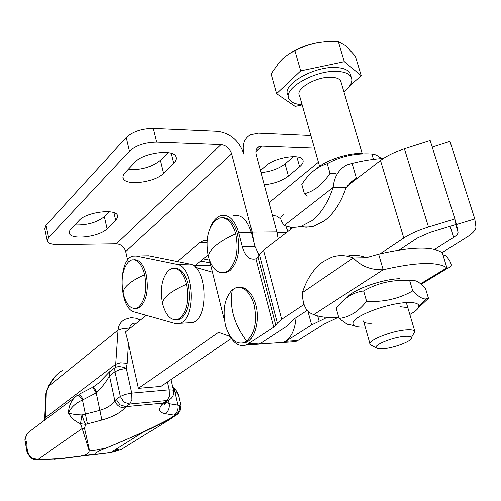 <?xml version="1.0" encoding="UTF-8"?>
<svg xmlns="http://www.w3.org/2000/svg" width="501" height="501" viewBox="0 0 501 501"><rect width="100%" height="100%" fill="white"/><g stroke="black" fill="none" stroke-linecap="round" stroke-linejoin="round"><path stroke-width="0.75" d="M253.713 241.664L252.172 232.132L231.687 153.782C229.79 148.39 226.252 145.328 221.079 144.607L156.506 142.159C145.058 142.359 136.04 145.371 129.446 151.189L48.591 237.53L47.313 241.131C48.353 243.461 51.885 244.626 57.909 244.632L116.389 243.843C121.079 244.25 124.192 246.836 125.72 251.583L127.661 260.1M177.367 261.528L199.674 242.734L203.719 240.536L207.207 240.348M278.199 238.921L276.871 231.925L256.155 154.596C255.322 150.889 256.205 148.283 258.81 146.762L261.823 146.148L314.446 148.146M195.102 265.568L208.072 254.971M156.506 142.159L153.181 128.444L217.634 131.337C230.498 133.21 239.284 140.825 244 154.189C241.97 145.052 244.125 138.583 250.456 134.782L258.309 133.16L310.864 135.514M173.596 163.288L163.426 173.302C154.897 182.521 125.319 186.215 123.14 178.218L123.033 175.882L124.06 173.759L134.951 162.23C143.217 152.636 173.784 148.709 175.951 156.851C176.709 158.811 175.92 160.959 173.596 163.288L171.148 153.319M115.681 220.321L107.089 228.782C99.705 236.854 70.935 240.38 69.357 233.303L69.32 231.556L70.347 229.652L79.177 220.384C86.322 212.011 116 208.322 117.516 215.524L117.447 217.822L115.681 220.321L113.952 212.681M47.2 240.599L44.771 228.894L46.023 225.218L126.233 137.506C132.784 131.6 141.764 128.582 153.181 128.444M128.043 169.432C140.875 170.271 151.621 167.228 160.276 160.295L167.904 152.611M74.824 224.924C87.011 225.318 96.856 222.557 104.371 216.639L109.249 211.723M318.429 162.18L269.037 202.673M264.24 184.775C274.009 183.742 282.076 180.836 288.432 176.07L299.629 166.745C302.648 164.178 303.731 161.898 302.873 159.9C300.732 153.344 274.748 157.446 265.862 165.818L260.426 170.54M293.649 156.594L285.082 163.883C278.763 168.712 270.734 171.63 260.983 172.626M252.867 344.569L258.848 344.162L261.071 343.016L286.522 326.401L294.669 318.561L307.238 310.319M259.042 255.115L255.022 246.68L251.383 232.758C247.494 220.045 241.601 214.29 233.723 215.493M303.888 304.508L281.687 319.281L277.36 323.114L275.819 325.293L273.703 327.166L246.273 345.02C238.964 347.143 232.909 342.985 228.093 332.551M399.209 249.999L417.702 237.869L429.971 232.439L455.973 224.498L454.877 218.95L428.505 227.028C418.448 230.172 410.213 233.842 403.793 238.038L380.071 253.819M224.636 320.834L209.575 260.232M210.076 228.256C212.768 221.16 216.507 216.902 221.273 215.486C229.082 214.271 234.925 220.064 238.795 232.865L242.409 246.88L255.022 246.68M293.367 227.297L263.501 250.187L259.393 254.495L257.176 258.028L255.353 258.936C249.467 260.025 245.152 256.011 242.409 246.88M347.675 185.671L380.503 160.514C386.653 155.892 394.631 151.978 404.432 148.772L430.171 140.543L454.877 218.95M222.701 217.747C229.32 217.628 234.236 222.964 237.455 233.773C240.612 250.049 238.125 262.311 230.015 270.565L226.621 272.4L223.477 272.776M239.34 287.28C246.404 286.948 251.784 292.459 255.485 303.819L255.742 304.771C260.063 320.227 254.846 339.578 245.803 342.546L242.277 343.16M208.41 256.431C211.936 268.492 217.447 273.828 224.949 272.45L228.337 270.615C236.441 262.355 238.914 250.08 235.771 233.785C232.214 222.118 226.865 216.852 219.745 217.979L215.436 220.346C207.733 228.838 205.391 240.868 208.41 256.431C209.437 249.266 218.555 241.72 235.771 233.785M225.538 325.343L225.782 326.264C229.915 339.158 236.021 344.625 244.112 342.659L246.78 341.15C254.84 333.259 257.264 321.16 254.038 304.846L253.782 303.9C249.611 291.438 243.686 286.046 236.002 287.724L232.383 289.797C224.742 297.926 222.457 309.775 225.538 325.343M277.122 342.822L283.497 342.477L285.758 341.344L311.635 324.905L327.234 317.315M272.4 215.23L276.715 216.138L280.785 218.893M285.795 225.995L287.9 231.487M338.563 317.214L323.934 324.172L297.857 340.523L295.584 341.651L289.453 342.07M432.231 147.081L449.961 141.432L474.785 218.924L475.919 226.74C476.15 229.721 473.082 233.228 466.713 237.261L442.089 252.642M474.785 218.924L456.543 224.498L455.021 219.67M434.686 249.379L453.593 237.424C456.755 235.389 458.233 233.641 458.039 232.182L456.543 224.498M145.522 255.804L148.578 255.742L189.76 264.027C207.107 265.749 209.6 318.58 192.522 322.594L187.975 322.844M174.799 323.433L179.734 323.295C196.636 319.269 194.125 266.081 176.953 264.34L136.209 255.986L133.022 256.086C117.647 259.017 118.937 308.841 134.431 311.954L174.799 323.433M133.955 259.693C139.435 259.418 143.536 264.384 146.267 274.592C148.791 289.133 146.868 299.855 140.505 306.756L138 308.171L135.665 308.434M174.367 268.235C180.517 267.966 185.113 273.27 188.151 284.136C190.931 299.548 188.752 310.852 181.612 318.041L179.158 319.381L176.427 319.757M123.171 293.285C126.045 304.282 130.467 309.267 136.441 308.24L138.946 306.825C145.303 299.917 147.219 289.19 144.695 274.642C141.789 263.908 137.462 258.986 131.725 259.875L128.638 261.66C122.563 268.774 120.741 279.32 123.171 293.285C122.902 287.511 130.078 281.293 144.695 274.642M162.405 303.575C165.674 315.486 170.722 320.784 177.548 319.469L179.997 318.129C187.13 310.933 189.303 299.617 186.529 284.192C183.216 272.594 178.293 267.359 171.762 268.492L168.599 270.258C161.798 277.692 159.731 288.795 162.405 303.575C162.706 297.625 170.747 291.162 186.529 284.192M210.22 262.843L200.701 260.996M209.512 260.063L203.293 258.873M173.434 390.611L173.095 390.135L169.088 389.822L131.763 393.128L131.926 399.754L129.765 404.019L123.86 402.103L120.353 396.466L125.256 394.387L131.763 393.128L126.321 368.367L119.852 369.594L114.992 371.729L120.353 396.466L116.238 399.366L119.964 404.802L125.945 406.637L163.044 403.105L165.856 402.121L164.71 403.405L166.482 401.439M146.323 315.336L125.488 331.938L128.481 343.473L138.433 388.344L160.815 386.409L231.356 338.519M124.899 407.889L125.945 406.637L129.765 404.019L166.996 400.524L163.044 403.105L161.955 404.345C157.853 409.367 158.892 412.473 165.067 413.669L174.73 415.26L168.211 419.494C147.344 430.359 126.709 439.834 106.3 447.932L96.173 450.123C92.384 450.606 90.117 450.518 89.366 449.873L84.506 428.173L85.721 424.328L101.878 420.026C112.493 417.07 120.171 413.024 124.899 407.889C120.159 407.864 116.833 405.566 114.911 401C111.93 405.046 106.926 408.152 99.899 410.319L101.878 420.026M277.197 342.816L283.272 342.402C290.655 338.995 294.92 330.741 296.066 317.647M230.022 336.422L218.636 332.326L138.433 388.344M195.471 267.284L212.543 272.175M168.211 419.494L169.369 419.45L142.416 432.651L106.563 447.938C95.716 452.134 92.541 454.156 97.044 454.006L96.699 454.138M171.799 418.128L121.029 449.622L111.153 452.328L97.044 454.006M176.584 414.859L175.632 415.573M174.73 415.26L176.352 414.96L177.911 413.832L179.94 410.92L179.59 405.491C180.091 409.868 178.469 413.125 174.73 415.254M173.841 415.028C177.053 412.799 178.381 409.499 177.836 405.127L179.583 405.491L180.585 404.15M165.067 413.669C168.261 411.402 169.595 408.083 169.062 403.706L177.836 405.127L174.749 391.738L177.498 393.617L178.838 396.585M166.006 402.19L169.062 403.706L168.28 400.268L171.016 398.483M161.955 404.345L164.704 403.399M87.424 423.821L85.408 414.077L99.899 410.319L96.223 392.903L96.912 392.427C102.592 386.547 106.782 381.017 109.494 375.844L114.992 371.729L114.792 369.619L115.725 364.246L118.061 330.096L122.902 328.568L129.164 329.013M84.506 428.173L82.214 428.493L80.504 423.696L85.721 424.328C84.606 422.606 83.354 419.487 81.97 414.972L85.408 414.077L82.496 400.023C79.991 396.41 78.419 394.719 77.787 394.963C71.875 399.09 68.769 405.109 68.48 413.018C70.885 407.463 75.557 403.136 82.496 400.023L96.223 392.903L93.505 388.613L92.059 387.574L79.365 394.099M54.446 459.123L79.728 456.029C86.898 454.789 89.961 452.76 88.921 449.961L82.214 428.493L38.057 459.273L31.882 458.046C28.194 454.632 26.553 449.842 26.96 443.673C24.712 438.024 25.927 433.697 30.599 430.697L74.186 397.969M80.298 456.073L80.711 456.004C86.93 454.914 91.965 454.326 95.823 454.232L96.568 454.169M45.052 419.982L45.259 417.753L115.725 364.246L120.628 362.799L127.216 363.294L126.321 368.367C121.549 366.388 117.816 366.137 115.117 367.615L109.625 371.761L98.616 383.108L93.255 386.947M80.504 423.696L81.97 414.972C75.939 414.715 71.443 414.064 68.48 413.018C70.854 417.659 74.862 421.216 80.504 423.696M79.728 456.035L61.967 458.327L38.114 459.574L33.41 459.135L30.523 457.494M38.195 459.574L59.043 458.791L79.753 456.167M118.618 449.416L115.9 449.341M96.374 454.225L110.514 452.459M111.241 452.271L117.76 450.123M119.495 450.136L121.029 449.622M45.466 402.222L46.054 400.775L46.317 392.408L48.898 386.02C51.872 379.182 56.463 373.94 62.675 370.295L62.569 370.364M44.564 420.358L45.259 417.753L46.054 400.775M96.912 392.427C94.752 388.557 93.487 386.759 93.117 387.022M173.521 391.087L174.204 391.431L172.726 387.53M174.204 391.431L174.749 391.738L174.373 389.371L172.67 387.304M79.183 394.187L80.573 395.264L83.266 399.585M27.705 433.127C23.09 441.256 25.695 440.097 25.238 442.12L26.96 443.673L26.822 450.38M34.369 459.292L30.686 457.651C27.881 453.962 26.578 451.489 26.791 450.249M55.968 375.5L49.017 385.137L48.898 386.02L118.061 330.096C118.512 325.049 120.885 321.448 125.181 319.281L130.604 317.728M48.86 385.482L46.292 391.826L45.704 395.101L45.485 401.808M350.731 75.595L350.011 73.227C348.233 70.109 344.143 68.249 337.755 67.648C315.693 65.074 280.904 84.757 287.975 95.177L288.419 96.762M343.899 91.739C350.725 86.297 353.142 81.4 351.157 77.041C349.379 73.948 345.295 72.106 338.901 71.511C316.826 68.988 281.982 88.621 289.039 98.973C290.899 102.329 295.264 104.252 302.128 104.734M349.786 85.784L361.252 75.726L344.319 61.679L300.7 70.879L276.602 93.668L295.145 106.4L302.172 104.903M341.187 82.571L340.718 80.999C339.528 78.92 336.785 77.686 332.489 77.311C317.891 75.689 294.845 88.627 299.517 95.547L319.594 166.276M344.319 61.679L338.294 41.514L326.665 41.583L317.277 42.748L308.228 45.046L297.882 49.161L289.033 53.795L282.833 58.617L279.408 62.155L271.104 73.86L276.602 93.668M300.7 70.879L294.901 50.614M361.252 75.726L355.328 56.106L346.053 45.96L338.294 41.514M413.087 334.662L414.772 331.148C413.832 330.04 411.171 329.614 406.781 329.877C391.882 330.572 366.269 340.968 370.195 344.563L371.654 345.458M315.743 43.048C306.631 45.021 298.364 48.215 290.943 52.636M405.046 336.346C408.772 336.115 410.914 336.497 411.478 337.492C413.601 340.523 394.13 348.139 382.845 348.79C379.495 349.028 377.359 348.765 376.451 347.995C372.506 345.389 393.034 336.954 405.046 336.346M443.216 255.848L445.934 255.786L442.903 254.815M360.645 257.771L366.319 257.639L378.656 254.17C411.603 246.63 432.808 246.179 442.277 252.805L444.312 259.38M444.318 259.412L446.911 267.784L448.107 267.941C452.791 266.833 452.065 262.781 445.934 255.786M378.656 254.17L383.202 269.72L313.858 314.515C318.974 316.989 327.253 317.891 338.701 317.208M420.583 283.741L446.911 267.784C437.517 261.491 416.281 262.136 383.202 269.72C370.997 270.127 361.027 266.2 353.305 257.94C345.922 255.047 338.701 254.809 331.643 257.232L323.164 261.603C313.895 268.336 306.969 278.669 302.385 292.597C302.529 305.184 306.355 312.486 313.858 314.515M347.356 297.356C352.234 289.847 382.376 278.994 399.735 278.681M360.614 257.771L353.305 257.94L302.385 292.597M363.638 290.918C352.961 292.327 343.83 298.139 336.24 308.353L339.033 318.411C349.21 317.365 358.397 311.647 366.594 301.245L363.638 290.918C377.729 282.846 393.078 279.408 409.686 280.604L413.306 280.115L416.851 281.249C419.036 282.282 421.911 284.637 425.462 288.307L428.468 298.264L418.379 307.808M366.319 257.639C359.887 255.134 353.531 254.633 347.262 256.136M353.988 325.512L347.087 324.141L339.033 318.411M366.594 301.245C383.359 302.328 398.746 298.872 412.749 290.874L409.686 280.604M412.749 290.874C418.241 296.548 422.637 299.229 425.938 298.915L428.468 298.264M365.216 327.028C359.875 327.303 356.192 326.84 354.163 325.625L352.942 324.228L353.067 322.437C354.796 315.542 387.899 303.155 406.806 302.56C414.471 302.26 418.517 303.355 418.936 305.848L418.448 307.689C417.233 309.737 414.358 311.991 409.837 314.446M363.444 320.953C363.739 322.744 366.626 323.496 372.105 323.208M408.252 309.104L407.971 308.159M407.275 307.551L399.942 306.643M300.281 226.483L306.155 227.229L312.117 226.609L314.108 226.089L324.56 220.716C333.791 213.695 340.962 202.667 346.072 187.625L333.146 187.412C328.086 202.567 320.972 213.676 311.81 220.741L301.439 226.158C295.559 227.88 289.822 227.636 284.23 225.425C279.771 219.739 279.652 216.15 283.879 214.672M292.058 227.235L290.561 228.775L290.085 227.022M349.748 183.366L356.436 178.237L354.67 179.226L346.072 187.625M357.827 177.893L356.436 178.237L354.52 171.699M354.514 171.668L352.097 163.407L346.705 165.004C338.689 169.388 334.167 176.859 333.146 187.412L284.23 225.425M291.037 229.082L290.561 228.775L292.528 227.266M352.097 163.407C363.263 160.633 373.683 158.992 383.371 158.479M307.094 196.317L304.401 193.724C313.858 191.463 322.393 184.669 330.009 173.34L335.983 173.478M381.699 158.579L376.176 154.915L371.886 154.007C355.798 152.987 340.918 156.212 327.241 163.677C318.667 166.207 311.315 171.517 305.172 179.602L301.777 184.293L304.401 193.724M371.886 154.007L373.483 159.362M327.241 163.677L330.009 173.34M362.624 153.387C348.508 152.642 325.481 160.351 316.438 168.749M231.687 153.782L125.72 251.583M221.079 144.607L116.389 243.843M199.674 242.734L207.057 242.634M252.172 232.132L276.871 231.925M255.848 151.515L261.823 146.148M48.591 237.53L46.023 225.218M129.446 151.189L126.233 137.506M163.426 173.302L160.276 160.295M107.089 228.782L104.371 216.639M296.868 156.826L299.629 166.745M288.432 176.07L285.082 163.883M248.477 343.874L261.071 343.016M238.795 232.865L251.383 232.758M273.703 327.166L255.867 258.76M404.432 148.772L428.505 227.028M403.793 238.038L380.503 160.514M263.501 250.187L281.687 319.281M277.36 323.114L259.393 254.495M257.971 256.994L275.819 325.293M246.78 341.15C234.073 324.191 229.27 307.075 232.383 289.797M307.89 311.046L311.635 324.905M319.099 321.028L317.715 315.949M286.635 232.458L277.034 232.539M285.758 341.344L297.857 340.523M324.066 317.07L324.498 318.655M458.039 232.182L455.653 224.592M450.105 226.289L453.593 237.424M189.76 264.027L176.953 264.34M148.578 255.742L136.209 255.986M167.296 382.006L169.088 389.822L169.244 396.322L166.996 400.524L168.267 400.274C172.382 398.226 174.091 394.945 173.39 390.436L170.891 379.57M127.216 363.294L128.481 343.473M109.625 371.761L109.494 375.844L114.911 401L116.238 399.366M129.427 328.8C129.966 325.356 131.907 323.446 135.245 323.076L136.548 323.126M210.833 265.292L193.605 265.724M203.719 240.536L207.195 240.493M256.794 148.572L258.81 146.762M123.14 178.212L122.914 177.248M69.351 233.303L69.213 232.658M246.273 345.02L258.848 344.162M226.621 272.4L224.949 272.45M245.803 342.546L244.112 342.659M283.497 342.477L295.584 341.651M192.522 322.594L179.734 323.295M138 308.171L136.441 308.24M179.158 319.381L177.548 319.469M168.267 400.274L164.303 402.86M142.378 432.664L169.169 419.5L176.352 414.96M165.43 402.597C164.854 404.595 164.409 405.34 164.09 404.833L164.679 403.418M89.303 450.355L89.103 449.936M95.929 454.232L96.436 454.207M131.588 317.672L136.097 318.223L140.405 320.051M283.272 342.402L259.13 344.049M176.333 414.972L179.94 410.926M178.638 395.709L180.648 404.42C181.137 403.806 180.917 405.935 179.972 410.82M142.416 432.651L111.153 452.328M80.711 456.004L95.823 454.232M96.449 454.2L111.209 452.315M173.271 387.724C178.525 392.083 178.613 396.109 178.588 395.565M45.459 402.234L44.683 418.798M25.225 442.089L26.81 450.38M45.716 394.45L46.217 392.032M350.024 73.221L351.163 77.041M340.718 80.999L362.148 153.369M406.324 302.585L414.778 331.148M363.701 321.68L369.957 343.724M411.478 337.492L414.941 331.411M376.451 347.995L370.408 344.801M444.23 258.716L443.93 258.153M421.184 284.236L448.107 267.941M354.163 325.625L347.087 324.141M418.936 305.848L425.938 298.915M314.108 226.089L301.439 226.158M291.018 228.093L292.121 227.241M351.514 181.65L354.67 179.226"/></g></svg>
